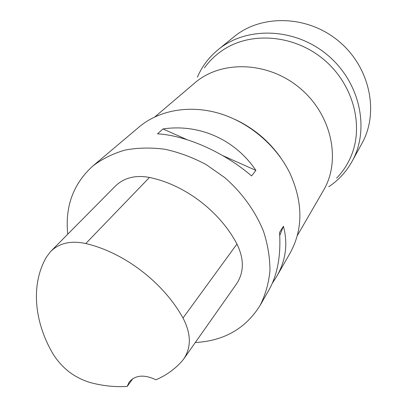 <?xml version="1.0" encoding="UTF-8"?>
<svg xmlns="http://www.w3.org/2000/svg" width="407" height="407" viewBox="0 0 407 407"><rect width="100%" height="100%" fill="white"/><g stroke="black" fill="none" stroke-linecap="round" stroke-linejoin="round"><path stroke-width="0.61" d="M297.303 235.607L323.54 190.303C341.371 160.333 331.786 114.535 299.75 87.988C267.898 61.223 221.123 59.992 194.826 82.901L154.955 116.824M336.594 178.144C342.831 171.734 347.705 164.296 351.221 155.825C364.072 125.142 353.047 83.857 323.611 59.397C294.271 34.814 251.679 31.359 223.794 49.496C216.092 54.472 209.646 60.597 204.456 67.877M280.535 157.473C268.645 140.751 253.408 128.037 234.829 119.332M272.298 283.297L276.689 276.465L290.201 252.9C303.149 229.233 303.113 202.798 290.089 173.585C276.557 145.589 249.272 122.37 219.373 113.421C189.433 104.563 158.974 110.256 139.209 126.908L92.893 165.964C102.269 158.878 113.009 153.576 125.107 150.061C137.81 147.7 151.134 147.441 165.074 149.283C179.116 152.366 192.821 157.468 206.201 164.606L224.878 177.717C242.206 192.893 255.576 211.538 263.553 231.461C267.867 244.846 269.999 258.002 269.943 270.92C268.656 283.455 265.364 294.968 260.068 305.464C245.655 328.546 224.064 340.903 195.294 342.531M127.167 386.436C115.385 387.169 103.342 385.948 91.046 382.778C74.486 377.966 61.625 368.045 52.462 353.006C34.061 321.092 30.744 284.208 46.398 257.127L50.631 251.506C59.3 243.03 71.016 240.374 85.775 243.544C124.13 252.477 163.375 282.458 183.008 318.03C191.173 333.735 191.417 347.38 183.735 358.959L181.944 361.202C174.72 369.276 166.046 375.468 155.927 379.777C144.246 374.262 135.333 375.025 129.187 382.061L127.167 386.436L132.896 378.581M51.028 251.104L115.14 186.32C123.865 177.778 135.307 174.822 149.466 177.452C184.681 184.656 219.866 211.37 236.93 244.037C244.312 259.117 244.129 272.476 236.386 284.117L184.066 358.491M67.755 234.198C64.916 206.456 73.296 183.715 92.893 165.964M276.689 276.465C285.867 260.378 288.105 243.64 283.404 226.246L279.553 232.453C281.023 255.657 277.482 274.837 268.935 289.993L260.068 305.464M255.871 170.391C234.961 139.255 198.881 123.58 162.978 128.948L157.524 133.842C185.963 135.368 224.201 152.259 251.572 175.946L255.871 170.391L222.838 155.657M162.978 128.948L186.955 139.642M283.404 226.246L279.746 235.48M197.395 77.132C202.04 66.392 208.959 57.239 218.152 49.664C246.377 26.211 294.668 27.452 327.355 54.909C360.22 82.148 370.085 129.441 352.06 161.406C346.255 171.805 338.487 180.255 328.754 186.747M218.152 49.664L234.02 36.762C261.35 14.077 307.631 15.059 338.777 41.224C370.09 67.18 379.344 112.535 361.915 143.483L352.06 161.406M85.775 243.544L149.466 177.452M183.008 318.03L236.93 244.037"/></g></svg>
